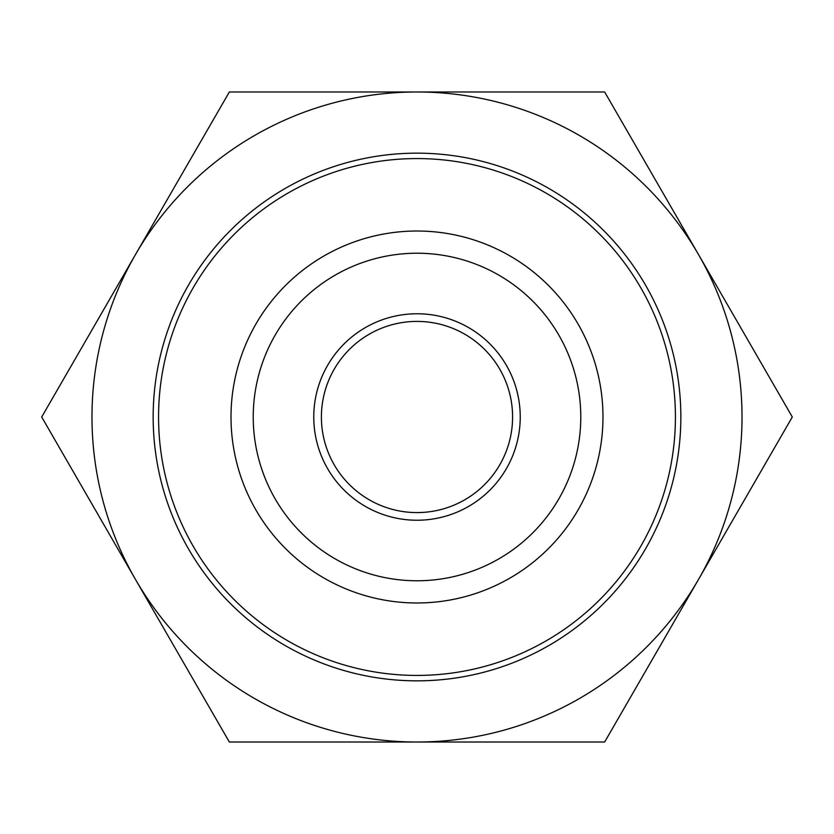 <?xml version="1.0" encoding="UTF-8"?>
<svg xmlns="http://www.w3.org/2000/svg" width="834" height="834" viewBox="0 0 834 834"><rect width="100%" height="100%" fill="white"/><g stroke="black" fill="none" stroke-linecap="round" stroke-linejoin="round"><path stroke-width="1.25" d="M158.564 417A258.436 258.436 0 0 1 546.218 193.196A258.436 258.436 0 0 1 546.218 640.804A258.436 258.436 0 0 1 158.564 417M231.008 417A185.992 185.992 0 0 1 509.991 255.934A185.992 185.992 0 0 1 509.991 578.066A185.992 185.992 0 0 1 231.008 417M253.234 417A163.766 163.766 0 0 1 498.888 275.168A163.766 163.766 0 0 1 498.888 558.832A163.766 163.766 0 0 1 253.234 417M313.761 417A103.239 103.239 0 0 1 468.625 327.595A103.239 103.239 0 0 1 468.625 506.405A103.239 103.239 0 0 1 313.761 417M321.403 417A95.597 95.597 0 0 1 464.799 334.215A95.597 95.597 0 0 1 464.799 499.785A95.597 95.597 0 0 1 321.403 417M229.35 91.98L41.7 417L229.35 742.02L604.65 742.02L792.3 417L604.65 91.98L229.35 91.98M698.475 254.495A325.02 325.02 0 0 1 417 742.02A325.02 325.02 0 0 1 135.525 254.495A325.02 325.02 0 0 1 698.475 254.495M153.164 417A263.836 263.836 0 0 1 548.918 188.505A263.836 263.836 0 0 1 548.918 645.495A263.836 263.836 0 0 1 153.164 417"/></g></svg>
